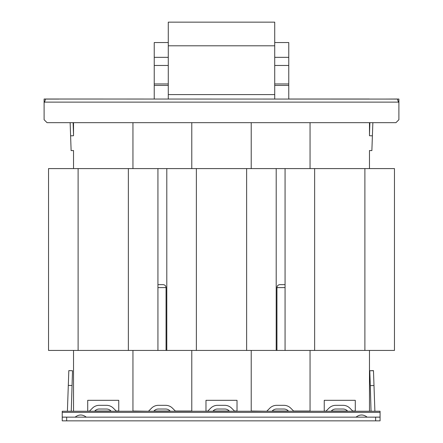 <?xml version="1.0" encoding="UTF-8"?>
<svg xmlns="http://www.w3.org/2000/svg" width="443" height="443" viewBox="0 0 443 443"><rect width="100%" height="100%" fill="white"/><g stroke="black" fill="none" stroke-linecap="round" stroke-linejoin="round"><path stroke-width="0.66" d="M285.065 284.644L279.893 284.644C278.099 284.821 277.113 285.807 276.936 287.601L276.936 350.43M380.066 411.242L62.23 411.242L62.23 412.367L380.066 412.367L380.066 411.242M371.04 411.242L370.298 385.648L373.992 385.515L374.883 410.96A3.843 3.843 0 0 1 374.883 411.242M67.414 411.242A3.843 3.843 0 0 1 67.414 410.96L68.82 370.614L72.514 370.741L71.257 411.242M380.066 412.367L380.066 420.85L62.23 420.85L62.23 412.367M373.477 370.741L369.778 370.741L373.471 370.614L373.992 385.515M110.971 411.038L94.796 411.038A5.914 5.914 0 0 0 94.625 411.242A5.914 5.914 0 0 1 99.243 409.022L106.525 409.022A5.914 5.914 0 0 1 111.143 411.242M170.106 411.038L153.926 411.038A5.914 5.914 0 0 0 153.76 411.242A5.914 5.914 0 0 1 158.373 409.022L165.654 409.022A5.914 5.914 0 0 1 170.273 411.242M229.236 411.038L213.061 411.038A5.914 5.914 0 0 0 212.889 411.242A5.914 5.914 0 0 1 217.507 409.022L224.789 409.022A5.914 5.914 0 0 1 229.408 411.242M288.371 411.038L272.19 411.038A5.914 5.914 0 0 0 272.024 411.242A5.914 5.914 0 0 1 276.637 409.022L283.919 409.022A5.914 5.914 0 0 1 288.537 411.242M347.5 411.038L331.325 411.038A5.914 5.914 0 0 0 331.154 411.242A5.914 5.914 0 0 1 335.772 409.022L343.054 409.022A5.914 5.914 0 0 1 347.672 411.242M352.949 411.242L349.848 408.141A9.608 9.608 0 0 0 343.054 405.328L335.772 405.328A9.608 9.608 0 0 0 328.977 408.141L325.876 411.242L324.243 411.038M293.814 411.242L290.719 408.141A9.608 9.608 0 0 0 283.919 405.328L276.637 405.328A9.608 9.608 0 0 0 269.842 408.141L266.747 411.242L251.214 411.038M234.685 411.242L231.584 408.141A9.608 9.608 0 0 0 224.789 405.328L217.507 405.328A9.608 9.608 0 0 0 210.713 408.141L207.612 411.242L205.978 411.038M175.55 411.242L172.449 408.141A9.608 9.608 0 0 0 165.654 405.328L158.373 405.328A9.608 9.608 0 0 0 151.578 408.141L148.483 411.242L132.95 411.038M116.42 411.242L113.319 408.141A9.608 9.608 0 0 0 106.525 405.328L99.243 405.328A9.608 9.608 0 0 0 92.449 408.141L89.348 411.242L87.714 411.038M369.783 370.874L370.298 385.648M71.999 385.515L68.305 385.388M356.072 417.156L356.072 417.112C359.749 414.299 363.426 414.299 367.103 417.112L367.103 417.156M75.194 417.156L75.194 417.112C78.871 414.299 82.548 414.299 86.224 417.112L86.224 417.156M355.962 417.156L86.335 417.156M380.066 417.112L367.214 417.156M75.083 417.156L62.23 417.112M62.23 417.156L66.666 417.156L66.666 420.85M375.631 420.85L375.631 417.156L66.666 417.156M375.631 417.156L380.066 417.156M310.05 350.43L310.05 411.242M324.243 411.242L324.243 400.322L355.286 400.322L355.286 411.242M87.714 411.242L87.714 400.322L118.757 400.322L118.757 411.242M132.95 411.242L132.95 350.43M191.786 350.43L191.786 411.242M205.978 411.242L205.978 400.322L237.022 400.322L237.022 411.242M251.214 411.242L251.214 350.43M369.479 411.242L369.479 350.43M73.521 350.43L73.521 411.242M369.329 99.022L288.764 99.022L288.764 85.421L274.721 85.421M103.236 99.022L73.671 99.022M369.479 168.595L369.479 150.526L371.876 150.609L372.856 122.672M369.479 122.672L369.479 135.73L372.397 135.835M369.894 122.672L369.479 134.611M73.521 168.595L73.521 150.526L71.124 150.609L70.603 135.835L73.521 135.73L73.521 122.672M73.521 134.611L73.106 122.672M70.144 122.672L70.603 135.835M397.421 99.082L398.899 99.022L398.899 119.721L395.942 122.672L47.058 122.672L44.101 119.721L44.101 99.022L45.579 99.022L44.549 102.128L398.451 102.128L397.421 99.082L45.579 99.022M397.421 99.022L384.114 99.082M58.886 99.082L45.579 99.082M398.899 101.979L398.418 101.979M44.582 101.979L44.101 101.979M44.101 102.571L44.549 102.128M398.451 102.128L398.899 102.571M314.635 168.595L285.065 168.595L285.065 350.43L314.635 350.43L314.635 168.595L364.894 168.595L364.894 350.43L314.635 350.43M364.894 350.43L394.464 350.43L394.464 168.595L364.894 168.595M285.065 350.43L276.199 350.43L276.199 168.595L285.065 168.595M310.05 122.672L310.05 168.595M276.199 350.43L166.801 350.43L166.801 168.595L246.629 168.595L246.629 350.43M276.199 168.595L246.629 168.595M157.935 350.43L157.935 168.595L128.365 168.595L128.365 350.43L166.801 350.43M157.935 168.595L166.801 168.595M251.214 168.595L251.214 122.672M191.786 122.672L191.786 168.595M128.365 168.595L48.536 168.595L48.536 350.43L48.536 168.595M128.365 350.43L48.536 350.43M132.95 168.595L132.95 122.672M310.05 411.038L293.615 411.038M355.286 411.038L352.744 411.038M118.757 411.038L116.216 411.038M191.786 411.038L175.35 411.038M237.022 411.038L234.48 411.038M168.279 99.022L168.279 94.586L274.721 94.586L274.721 99.022M274.721 45.801L274.721 22.15L168.279 22.15L168.279 45.801L274.721 45.801L274.721 94.586M168.279 94.586L168.279 45.801M154.236 99.022L154.236 85.421L168.279 85.421M274.721 42.55L288.764 42.55L288.764 85.421M154.236 85.421L154.236 42.55L168.279 42.55M274.721 83.943L288.764 83.943M274.721 65.464L288.764 65.464M274.721 57.335L288.764 57.335M154.236 83.943L168.279 83.943M154.236 65.464L168.279 65.464M154.236 57.335L168.279 57.335M157.935 287.601L166.064 287.601C165.887 285.807 164.901 284.821 163.107 284.644L157.935 284.644M285.065 287.601L276.936 287.601M398.899 102.023L398.429 102.023M44.571 102.023L44.101 102.023M196.371 350.43L196.371 168.595M78.106 350.43L78.106 168.595M166.064 287.601L166.064 350.43"/></g></svg>
